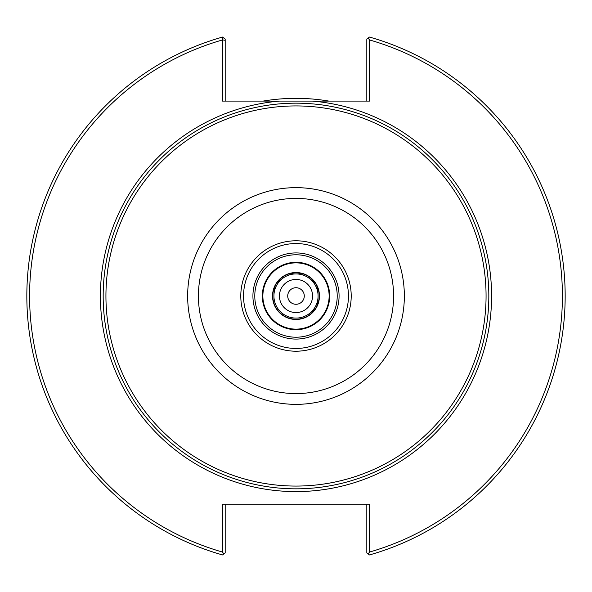 <?xml version="1.0" encoding="UTF-8"?>
<svg xmlns="http://www.w3.org/2000/svg" width="592" height="592" viewBox="0 0 592 592"><rect width="100%" height="100%" fill="white"/><g stroke="black" fill="none" stroke-linecap="round" stroke-linejoin="round"><path stroke-width="0.89" d="M272.535 296A23.465 23.465 0 0 1 307.729 275.68A23.465 23.465 0 0 1 307.729 316.32A23.465 23.465 0 0 1 272.535 296M488.829 296A192.829 192.829 0 0 0 296 103.171A192.829 192.829 0 0 0 103.171 296A192.829 192.829 0 0 0 296 488.829A192.829 192.829 0 0 0 488.829 296A192.829 192.829 0 0 0 296 103.171A192.829 192.829 0 0 1 488.829 296M351.211 296A55.211 55.211 0 0 0 296 240.789A55.211 55.211 0 0 0 240.789 296A55.211 55.211 0 0 0 296 351.211A55.211 55.211 0 0 0 351.211 296A55.211 55.211 0 0 0 296 240.789A55.211 55.211 0 0 0 240.789 296A55.211 55.211 0 0 0 296 351.211A55.211 55.211 0 0 0 351.211 296M296 339.075A43.075 43.075 0 0 0 339.075 296A43.075 43.075 0 0 0 296 252.925A43.075 43.075 0 0 0 252.925 296A43.075 43.075 0 0 0 296 339.075M296 254.782A41.218 41.218 0 0 0 254.782 296A41.218 41.218 0 0 0 296 337.218A41.218 41.218 0 0 0 337.218 296A41.218 41.218 0 0 0 296 254.782M296 262.315A33.685 33.685 0 0 0 262.315 296A33.685 33.685 0 0 0 296 329.685A33.685 33.685 0 0 0 329.685 296A33.685 33.685 0 0 0 296 262.315M296 329.13A33.13 33.13 0 0 0 329.13 296A33.13 33.13 0 0 0 296 262.87A33.13 33.13 0 0 0 262.87 296A33.13 33.13 0 0 0 296 329.13M368.143 38.073L369.467 37.059A269.16 269.16 0 0 1 369.467 554.941L368.143 553.927L369.571 552.04A266.4 266.4 0 0 0 369.571 39.96L368.143 38.073L366.811 39.079L366.811 101.099M312.413 101.099L279.587 101.099A195.589 195.589 0 0 0 100.714 306.952A195.589 195.589 0 0 0 301.476 491.515A195.589 195.589 0 0 0 491.589 296A195.589 195.589 0 0 0 312.413 101.099L369.571 101.099L369.571 39.96M279.587 101.099L222.429 101.099L222.429 39.96A266.4 266.4 0 0 0 222.429 552.04L223.857 553.927L222.533 554.941A269.16 269.16 0 0 1 222.481 37.074L222.429 39.96M369.571 552.04L369.571 504.155L222.429 504.155L222.429 552.04M225.189 101.099L225.189 40.3L222.481 39.893M225.189 40.3L225.189 39.079L222.481 37.074A269.16 269.16 0 0 1 222.533 37.059L225.189 39.079M223.857 553.927L225.189 552.921L225.189 504.155M366.811 504.155L366.811 552.921L368.143 553.927M328.915 101.099A197.661 197.661 0 0 0 263.085 101.099M296 318.082A22.082 22.082 0 0 0 318.082 296A22.082 22.082 0 0 0 296 273.918A22.082 22.082 0 0 0 273.918 296A22.082 22.082 0 0 0 296 318.082M296 312.561A16.561 16.561 0 0 0 312.561 296A16.561 16.561 0 0 0 296 279.439A16.561 16.561 0 0 0 279.439 296A16.561 16.561 0 0 0 296 312.561M296 304.281A8.281 8.281 0 0 0 304.281 296A8.281 8.281 0 0 0 296 287.719A8.281 8.281 0 0 0 287.719 296A8.281 8.281 0 0 0 296 304.281M288.933 273.918L303.067 273.918M318.659 300.921L311.592 313.168M311.592 278.832L318.659 291.079M273.341 291.079L280.408 278.832M296 486.069A190.069 190.069 0 0 1 105.931 296A190.069 190.069 0 0 1 296 105.931A190.069 190.069 0 0 1 486.069 296A190.069 190.069 0 0 1 296 486.069M296 404.351A108.351 108.351 0 0 0 404.351 296A108.351 108.351 0 0 0 296 187.649A108.351 108.351 0 0 0 187.649 296A108.351 108.351 0 0 0 296 404.351M296 198.416A97.584 97.584 0 0 1 393.584 296A97.584 97.584 0 0 1 296 393.584A97.584 97.584 0 0 1 198.416 296A97.584 97.584 0 0 1 296 198.416M296 348.451A52.451 52.451 0 0 0 348.451 296A52.451 52.451 0 0 0 296 243.549A52.451 52.451 0 0 0 243.549 296A52.451 52.451 0 0 0 296 348.451M296 319.192A23.192 23.192 0 0 0 319.192 296A23.192 23.192 0 0 0 296 272.808A23.192 23.192 0 0 0 272.808 296A23.192 23.192 0 0 0 296 319.192"/></g></svg>
